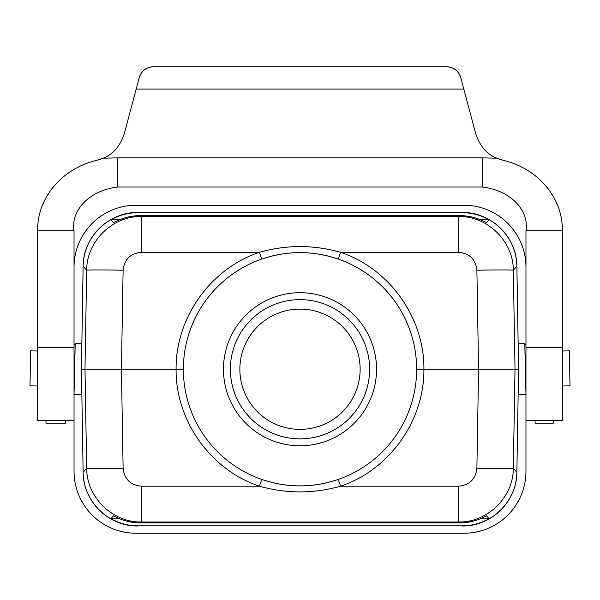 <?xml version="1.0" encoding="UTF-8"?>
<svg xmlns="http://www.w3.org/2000/svg" width="600" height="600" viewBox="0 0 600 600"><rect width="100%" height="100%" fill="white"/><g stroke="black" fill="none" stroke-linecap="round" stroke-linejoin="round"><path stroke-width="0.9" d="M562.41 350.985L569.393 350.865L570 385.853L562.41 385.98M525.967 344.76L524.79 343.627L525.967 394.35M518.558 369.248L515.018 369.248L513.322 270.21L516.877 266.235C516.938 237.248 491.168 211.875 462.232 212.528L137.775 212.528L462.217 212.528A54.668 54.668 0 0 1 516.877 266.235L518.558 369.248L516.877 472.26A54.668 54.668 0 0 1 462.232 525.967C491.168 526.62 516.938 501.248 516.877 472.26L513.322 468.285A36.45 0.637 -179 0 1 476.888 468.285C475.65 479.168 469.575 485.138 458.678 486.195L458.678 522C487.545 522.577 513.405 497.16 513.322 468.285L515.018 369.248L478.582 369.248L476.888 270.21A36.45 0.637 -1 0 1 513.322 270.21C513.405 241.335 487.545 215.917 458.678 216.495L459.487 215.595C469.103 215.647 478.11 218.01 486.51 222.697L489.082 219.817L480.615 219.817M37.59 385.98L30 385.853L30.608 350.865L37.59 350.985M74.032 394.35L75.21 343.627L74.032 344.76M183.375 369.248L176.085 369.248C175.583 420.735 210.562 469.845 259.395 486.195C286.462 493.808 313.53 493.808 340.605 486.195L338.22 479.438C325.837 483.728 313.095 485.873 299.993 485.873C286.897 485.873 274.155 483.728 261.78 479.438L259.395 486.195L141.322 486.195C130.425 485.138 124.35 479.168 123.113 468.285A36.45 0.637 179 0 1 86.677 468.285L83.123 472.26C83.062 501.248 108.833 526.62 137.767 525.967A54.668 54.668 0 0 1 83.123 472.26L81.442 369.248L83.123 266.235A54.668 54.668 0 0 1 137.782 212.528C108.833 211.875 83.062 237.248 83.123 266.235L86.677 270.21A36.45 0.637 1 0 1 123.113 270.21C124.35 259.327 130.425 253.358 141.322 252.3L141.322 216.495C112.455 215.917 86.595 241.335 86.677 270.21L84.983 369.248L176.085 369.248C175.583 317.76 210.562 268.65 259.395 252.3C286.47 244.688 313.538 244.688 340.605 252.3C389.438 268.65 424.418 317.76 423.915 369.248L416.625 369.248M562.41 230.752A79.642 72.18 0 0 0 502.74 160.163L496.327 158.19L482.235 157.86L117.765 157.86L117.765 187.02A49.312 37.642 -4.5 0 0 74.032 230.752L74.032 471.3A61.957 61.957 0 0 0 135.99 533.257L464.01 533.257A61.957 61.957 0 0 0 525.967 471.3L525.967 230.752L562.41 230.752L562.41 420.27L525.967 420.27M525.967 267.195A61.957 61.957 0 0 0 464.01 205.237L135.99 205.237A61.957 61.957 0 0 0 74.032 267.195M230.385 369.248A69.615 69.615 0 0 1 300 299.632A69.615 69.615 0 0 1 369.615 369.248A69.615 69.615 0 0 1 300 438.862A69.615 69.615 0 0 1 230.385 369.248M480.615 518.678L489.082 518.678C480.713 523.395 471.728 525.78 462.112 525.832L137.887 525.832C128.273 525.78 119.288 523.395 110.917 518.678L119.385 518.678M261.78 479.438C287.257 488.025 312.735 488.025 338.22 479.438A116.625 116.625 0 0 0 300 252.623A116.625 116.625 0 0 0 184.995 388.627A116.625 116.625 0 0 0 338.22 479.438M261.78 259.058C274.163 254.767 286.905 252.623 300.007 252.623C313.103 252.623 325.845 254.767 338.22 259.058C312.743 250.47 287.265 250.47 261.78 259.058L259.395 252.3L141.322 252.3M338.22 259.058L340.605 252.3L458.678 252.3L458.678 216.495L141.322 216.495L140.512 215.595C130.898 215.647 121.89 218.01 113.49 222.697L110.917 219.817C119.288 215.1 128.273 212.715 137.887 212.663L462.112 212.663C471.728 212.715 480.713 215.1 489.082 219.817M459.487 215.595L140.512 215.595M119.385 219.817L110.917 219.817M141.322 486.195L141.322 522C112.455 522.577 86.595 497.16 86.677 468.285L84.983 369.248L81.442 369.248M489.082 518.678L486.51 515.798C478.11 520.485 469.103 522.847 459.487 522.9L140.512 522.9C130.898 522.847 121.89 520.485 113.49 515.798L110.917 518.678M137.887 525.832L462.112 525.832M458.678 486.195L340.605 486.195C389.438 469.845 424.418 420.735 423.915 369.248L478.582 369.248L476.888 468.285M65.648 420.27L65.648 423.158M45.968 420.27L45.968 423.158M139.29 77.55L136.208 89.047L139.29 77.55C141.562 70.793 146.25 67.192 153.368 66.742A14.58 14.58 180 0 0 139.29 77.55L124.132 134.123C120.067 146.13 113.235 154.095 103.627 158.032M525.982 230.647L525.967 230.752A49.312 37.642 4.5 0 0 482.235 187.02L117.765 187.02A49.32 37.65 175.5 0 0 74.032 230.752L37.59 230.752A79.642 72.18 -0 0 1 97.26 160.163L103.672 158.19L117.765 157.86M482.235 187.02L482.235 157.86M136.208 89.047L463.793 89.047L460.71 77.55A14.58 14.58 180 0 0 446.632 66.742L446.04 66.742M496.373 158.032C486.765 154.095 479.933 146.13 475.868 134.123L460.71 77.55C458.438 70.793 453.75 67.192 446.632 66.742L153.96 66.742M74.032 420.27L37.59 420.27L37.59 230.752M535.08 420.27L535.08 423.158M553.305 420.27L553.305 423.158M360.135 369.248A60.135 60.135 0 0 1 269.933 421.327A60.135 60.135 0 0 1 269.933 317.168A60.135 60.135 0 0 1 360.135 369.248M376.538 369.248A76.537 76.537 0 0 1 261.735 435.533A76.537 76.537 0 0 1 261.735 302.962A76.537 76.537 0 0 1 376.538 369.248M458.678 252.3C469.575 253.358 475.65 259.327 476.888 270.21M123.113 468.285L121.417 369.248L123.113 270.21M459.487 522.9L458.678 522L141.322 522L140.512 522.9M45.968 420.487L65.648 420.487M562.41 347.685L525.967 347.685M463.793 89.047L460.71 77.55M37.59 347.685L74.032 347.685M553.305 420.487L535.08 420.487M518.235 394.77L525.683 394.643M518.235 343.74L524.79 343.627M81.765 343.74L75.21 343.627M81.765 394.77L74.317 394.643M65.648 423.188L45.968 423.188M553.305 423.188L535.08 423.188"/></g></svg>
